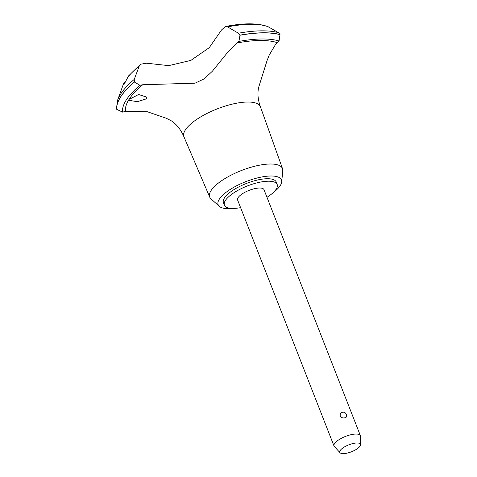 <?xml version="1.0" encoding="UTF-8"?>
<svg xmlns="http://www.w3.org/2000/svg" width="477" height="477" viewBox="0 0 477 477"><rect width="100%" height="100%" fill="white"/><g stroke="black" fill="none" stroke-linecap="round" stroke-linejoin="round"><path stroke-width="0.72" d="M266.983 197.311A28.334 9.504 158.6 0 0 277.173 184.48L276.201 181.993A28.334 9.504 158.6 0 0 257.824 179.942A28.334 9.504 158.6 0 0 223.439 202.671L224.411 205.152A28.334 9.504 158.6 0 0 240.605 207.65M277.173 184.48A28.334 9.504 158.6 0 0 258.796 182.429A28.334 9.504 158.6 0 0 224.411 205.152M273.226 192.589A33.998 11.406 158.6 0 0 281.728 181.862L282.748 170.736A39.084 13.112 158.6 0 0 282.509 168.637A39.084 13.112 158.6 0 0 257.115 165.686A39.084 13.112 158.6 0 0 209.737 197.156A39.084 13.112 158.6 0 0 210.983 198.861L219.289 206.326A33.998 11.406 158.6 0 0 232.818 208.425M281.728 181.862A33.998 11.406 158.6 0 0 259.422 177.462A33.998 11.406 158.6 0 0 227.332 191.396A33.998 11.406 158.6 0 0 219.289 206.326M282.509 168.637L260.46 106.896A41.082 13.779 158.6 0 0 260.412 106.765A41.082 13.779 158.6 0 0 233.766 103.789A41.082 13.779 158.6 0 0 185.362 129.917A41.082 13.779 158.6 0 0 183.907 136.744A41.082 13.779 158.6 0 0 183.961 136.875L209.737 197.156M260.412 106.765C257.884 99.729 257.312 93.218 258.689 87.231L267.096 60.454L269.243 55.046L275.11 45.172L277.346 42.686A283.344 95.048 -21.4 0 1 279.063 40.998L279.993 34.565L278.496 32.663L267.877 26.605C257.514 22.938 243.33 22.926 225.323 26.563L227.517 26.885L238.422 33.217L239.949 35.262L238.923 41.41A89.253 29.938 -21.4 0 1 237.027 42.966L227.839 52.088L212.42 71.174L204.281 78.8L195.069 83.177L142.754 84.745A89.253 29.938 -21.4 0 1 139.922 85.282L134.401 82.032A94.07 31.554 158.6 0 0 120.794 96.753A94.07 31.554 158.6 0 0 116.746 109.352L122.577 112.125A89.253 29.938 -21.4 0 1 125.54 111.379L147.292 111.725L166.276 118.242L170.957 120.615C176.389 123.978 180.705 129.356 183.907 136.744M134.401 82.032L134.359 81.937A94.07 31.554 158.6 0 0 120.753 96.658A94.07 31.554 158.6 0 0 116.71 109.257L116.746 109.352M127.627 77.453A82.64 27.726 158.6 0 1 139.236 66.005L140.59 64.204L128.593 75.873L124.157 84.226L123.543 84.84L123.996 82.944L125.636 81.585M129.947 99.001L138.586 94.506L146.6 97.087L146.427 98.828L137.388 101.69L129.649 100.426L129.947 99.001M340.089 452.762L334.359 446.55A14.167 4.752 -21.4 0 1 334.019 446.019L237.6 199.988A14.167 4.752 -21.4 0 1 254.796 188.624A14.167 4.752 -21.4 0 1 263.984 189.649L360.403 435.686A14.167 4.752 -21.4 0 1 360.517 436.3L360.534 444.749A11.072 3.715 158.6 0 0 353.26 443.467A11.072 3.715 158.6 0 0 342.945 447.903A11.072 3.715 158.6 0 0 340.089 452.762A11.072 3.715 158.6 0 0 347.006 453.15A11.072 3.715 158.6 0 0 360.534 444.749M342.45 412.289C346.207 411.287 348.633 417.476 344.627 417.846C342.689 418.21 341.234 417.584 340.268 415.962C339.868 414.096 340.596 412.867 342.45 412.289M334.019 446.019A14.167 4.752 -21.4 0 1 351.215 434.66A14.167 4.752 -21.4 0 1 360.403 435.686M134.359 81.937L134.264 79.379L139.242 66.005M134.264 79.379A93.087 31.226 158.6 0 0 120.681 94.041A93.087 31.226 158.6 0 0 117.688 99.92L116.466 108.213L116.71 109.257M140.59 64.204L146.54 63.202L168.709 65.635L190.848 60.4L209.26 47.664L221.519 29.973L225.323 26.563M279.993 34.565A94.07 31.554 158.6 0 0 239.907 35.161M280.029 34.666A94.07 31.554 158.6 0 0 239.949 35.262M277.346 42.686A86.42 28.99 158.6 0 0 237.027 42.966M123.871 83.26A82.64 27.726 158.6 0 0 122.851 85.627L117.688 99.92M139.922 85.282A89.539 30.033 158.6 0 0 122.577 112.125M142.754 84.745A86.42 28.99 158.6 0 0 125.54 111.379M268.217 26.766A82.64 27.726 158.6 0 0 227.517 26.885M278.496 32.663A93.087 31.226 158.6 0 0 238.422 33.217M279.063 40.998A89.539 30.033 158.6 0 0 238.923 41.41M123.996 82.944L122.851 85.627"/></g></svg>
